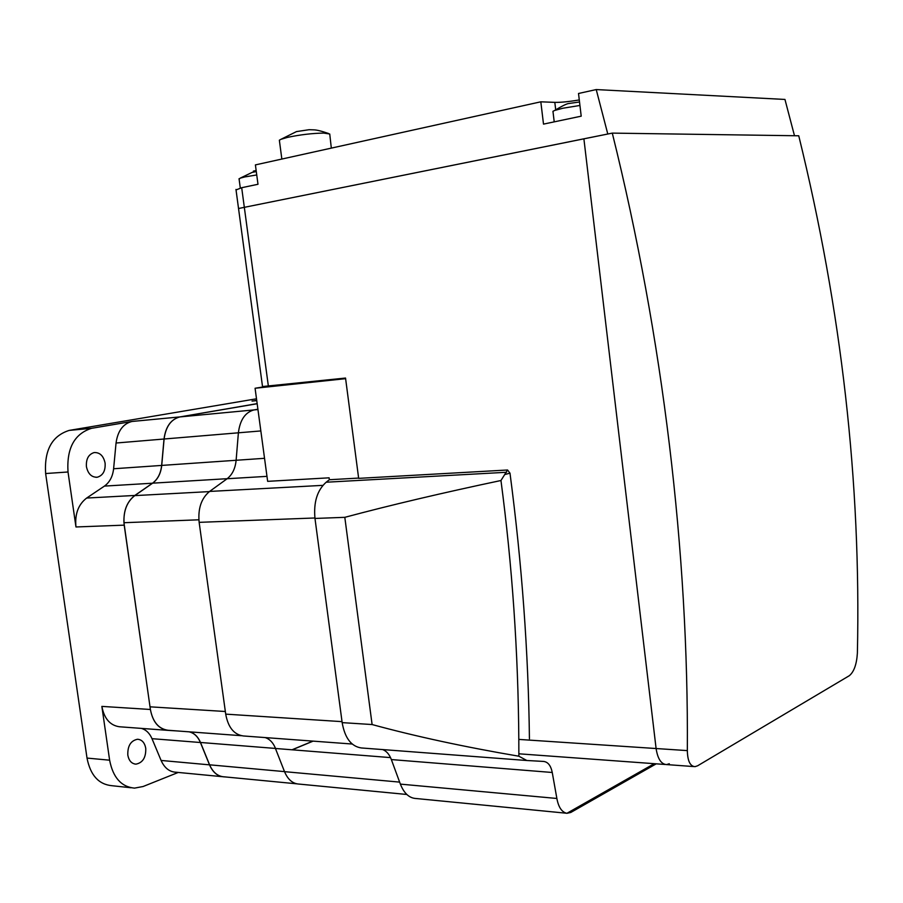 <?xml version="1.0" encoding="UTF-8"?>
<svg xmlns="http://www.w3.org/2000/svg" width="903" height="903" viewBox="0 0 903 903"><rect width="100%" height="100%" fill="white"/><g stroke="black" fill="none" stroke-linecap="round" stroke-linejoin="round"><path stroke-width="1.35" d="M344.811 517.329C390.277 505.161 442.335 492.891 500.962 480.509L502.948 496.063C513.626 581.509 518.932 668.22 518.864 756.217C464.695 746.995 415.775 736.442 372.104 724.545L344.811 517.329L314.978 518.446C313.488 502.305 317.213 490.239 326.164 482.225L329.358 479.73L358.626 478.082M500.962 480.509L507.554 470L509.992 473.172C521.923 563.754 528.402 652.293 529.429 738.778M656.233 763.825L570.764 812.474L566.892 813.31C561.824 812.192 558.483 807.237 556.869 798.466L552.252 772.483C550.864 765.609 547.974 761.929 543.583 761.432L526.821 760.495L518.864 756.217M566.553 813.242L416.272 798.534C409.364 798.252 404.07 793.444 400.379 784.12L391.349 759.57C389.362 754.332 386.461 751.003 382.646 749.569M526.426 760.473L361.335 747.955C351.256 746.465 344.856 738.022 342.158 722.626L314.978 518.446M507.554 470L358.66 478.364L345.533 378.052L262.513 386.54M345.623 378.673L255.075 388.256L267.649 481.344L329.11 477.822L329.358 479.73M266.261 386.45L255.075 388.256M256.745 174.956L244.803 176.932L240.074 178.207L239.126 179.291M579.94 105.459L562.761 108.258L554.724 110.437L552.952 111.295L553.076 112.288M331.322 148.115L329.742 134.005L323.748 133.091C312.359 133.26 300.293 134.682 287.549 137.369L280.957 139.31L279.354 140.202L279.478 141.139M669.304 763.735L666.583 764.581C661.199 764.209 657.7 758.859 656.097 748.531L583.891 138.814L238.527 208.503L607.787 134.016L596.228 89.566L578.518 93.483L581.205 116.171L543.504 124.117L540.818 101.813L255.402 164.899L257.987 184.28L241.688 187.711L236.033 189.957M596.228 89.566L784.955 99.443L794.482 135.721M256.147 170.509L253.348 171.118L253.472 172.044M579.286 99.928C569.104 101.667 560.955 102.479 554.814 102.366L540.818 101.813M145.755 748.327C144.672 742.627 141.918 739.602 137.527 739.252C130.766 740.641 127.526 745.912 127.808 755.089C128.892 760.744 131.612 763.757 135.947 764.141C142.764 762.787 146.038 757.515 145.755 748.327M105.098 463.092C103.506 455.834 99.861 452.324 94.149 452.561C88.517 454.311 85.943 459.017 86.428 466.682C88.02 473.906 91.643 477.416 97.276 477.224C102.987 475.509 105.583 470.79 105.098 463.092M253.641 400.921L256.7 400.289M178.263 772.437L143.103 786.513L134.502 788.127C121.295 786.852 112.999 777.539 109.624 760.191L101.858 706.394C104.229 718.664 110.11 725.459 119.512 726.768L167.721 730.346M141.353 728.394C146.06 729.748 149.605 733.18 151.997 738.677L161.095 760.45C164.481 767.979 169.437 771.896 175.961 772.223L222.093 776.659M86.654 498.05C78.279 504.506 74.712 514.146 75.965 526.968L68.018 471.987C66.529 448.373 74.362 433.812 91.53 428.327L131.928 421.475C123.034 423.8 117.74 430.979 116.047 443.023L113.609 468.759C112.728 476.536 109.658 482.315 104.432 486.096L86.654 498.05L134.818 495.454L152.517 483.207C157.732 479.346 160.768 473.42 161.648 465.429L164.019 439.016C165.678 426.656 170.938 419.308 179.799 416.938L257.152 403.63M130.98 787.755L111.882 785.7C98.664 784.414 90.379 775.214 87.015 758.08L45.635 473.533C44.157 450.225 52.013 435.844 69.192 430.404L256.497 398.799M178.173 731.012L168.037 730.369C158.657 729.048 152.776 722.084 150.395 709.476L124.208 525.151C122.932 511.978 126.465 502.079 134.818 495.454M224.734 776.885L224.339 776.885C217.849 776.569 212.905 772.562 209.519 764.852L200.421 742.514C197.881 736.577 194.111 733.01 189.099 731.825M313.104 741.126L292.256 749.806M241.383 735.697L167.958 730.256C158.612 728.902 152.754 721.937 150.372 709.363L123.948 522.713C123.508 510.601 127.131 501.571 134.784 495.612L152.652 483.161C157.833 479.29 160.858 473.375 161.727 465.417L164.098 439.005C165.768 426.645 171.017 419.285 179.878 416.926L257.163 403.731M312.878 741.115L292.03 749.783M296.635 783.804L224.418 776.851C217.928 776.546 212.984 772.528 209.598 764.818L200.5 742.48C198.017 736.656 194.326 733.112 189.438 731.848M265.143 737.57C269.715 739.049 273.169 742.661 275.517 748.44L275.539 748.474M179.878 416.926L253.98 409.917C245.198 412.332 240.006 419.963 238.392 432.808L236.123 460.27C235.288 468.578 232.285 474.73 227.127 478.737L209.598 491.435C201.324 498.309 197.836 508.603 199.145 522.34L225.727 714.262C228.143 727.378 234.001 734.613 243.302 735.956L352.193 744.027M150.101 706.835L225.355 711.496M123.948 522.713L198.874 519.789M257.908 409.228L253.969 409.928L257.953 409.544M254.274 409.872L257.953 409.522M390.536 757.606L275.438 748.474L284.524 771.659C287.91 779.661 292.809 783.815 299.232 784.097L406.813 794.471M225.716 714.138L342.023 721.644M857.387 653.083C856.676 664.281 854.001 671.821 849.351 675.681L697.624 765.789L695.028 766.658C690.14 766.286 687.578 760.936 687.341 750.607C688.639 553.234 663.22 338.264 612.29 133.113L798.749 135.789C841.607 310.26 861.146 482.699 857.387 653.083M612.29 133.113L583.891 138.814L656.097 748.531C657.7 758.859 661.199 764.209 666.583 764.581L693.752 766.568M326.164 482.225L506.56 472.269M509.992 473.172L504.698 474.56M654.257 763.678L566.892 813.31M391.349 759.57L552.252 772.483M342.158 722.626L372.104 724.545M400.379 784.12L556.869 798.466M268.383 386.236L241.688 187.711M555.695 109.748L554.814 102.366M687.341 750.607L518.841 739.41M87.015 758.08L109.624 760.191M69.554 430.336L91.892 428.259M45.635 473.533L68.018 471.987M150.395 709.476L101.858 706.394M124.208 525.151L75.965 526.968M200.421 742.514L151.997 738.677M209.519 764.852L161.095 760.45M256.745 400.616L252.05 401.079M180.024 416.904L132.154 421.43M164.019 439.016L116.047 443.023M161.648 465.429L113.609 468.759M152.517 483.207L104.432 486.096M209.598 764.818L284.513 771.613M200.5 742.48L275.517 748.44M134.784 495.612L209.372 491.604M152.652 483.161L227.195 478.692M161.727 465.417L264.545 458.306M164.098 439.005L260.843 430.934M266.983 476.355L227.127 478.737M322.913 485.351L209.598 491.435M314.921 517.983L199.145 522.34M399.634 782.111L284.524 771.659M240.074 178.207L252.039 172.45L256.283 171.547M554.724 110.437C562.513 105.719 567.377 103.382 569.308 103.439L579.523 101.983M280.957 139.31L296.489 131.59L309.097 129.705L313.668 129.851C316.524 129.851 321.491 131.059 328.568 133.497M279.354 140.202L281.849 159.052M552.952 111.295L554.216 121.86M239.047 178.726L240.3 188.027M262.536 386.698L235.965 189.438M665.172 764.48L518.864 753.802M95.966 477.315L97.276 477.224M134.795 764.028L135.947 764.141M69.192 430.404L91.53 428.327M179.799 416.938L131.928 421.475"/></g></svg>
